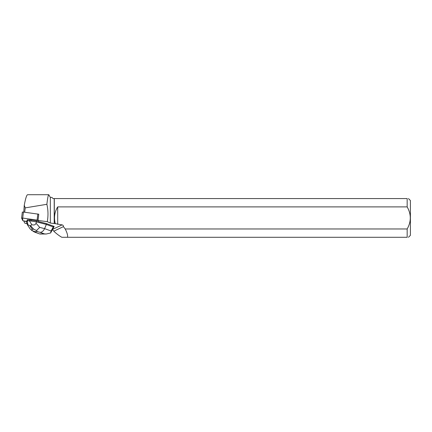 <?xml version="1.0" encoding="UTF-8"?>
<svg xmlns="http://www.w3.org/2000/svg" width="432" height="432" viewBox="0 0 432 432"><rect width="100%" height="100%" fill="white"/><g stroke="black" fill="none" stroke-linecap="round" stroke-linejoin="round"><path stroke-width="0.65" d="M21.605 218.09L22.324 212.096L23.431 212.053L38.761 214.223L38.038 220.239L22.707 218.068L21.6 218.111L22.853 220.747L26.503 221.373L22.853 220.747L22.599 218.057L38.038 220.239M31.822 220.331L31.844 220.142A3.326 0.562 -173.1 0 0 30.505 219.931L31.822 220.331A3.332 0.562 -173.1 0 0 30.483 220.12M26.482 221.562L23.9 221.027M26.957 223.7L24.824 223.204L23.873 221.216M65.21 228.971C67.192 232.87 67.954 235.645 67.495 237.292L407.171 237.292L407.171 228.971L65.21 228.971L63.423 226.633A1.625 1.55 154.7 0 0 62.089 224.888L55.307 223.657C53.725 217.733 54.518 212.144 57.699 206.901L407.171 206.901L407.171 198.574L53.071 198.574L51.889 197.397L50.339 197.397L48.746 194.708C48.233 194.886 47.612 198.083 46.877 204.304C48.2 210.044 48.335 215.838 47.277 221.675L38.021 220.45L38.567 221.594L46.451 223.614L54.167 226.411L53.26 226.94L51.068 230.985L44.593 228.636C43.546 230.92 42.082 232.162 40.214 232.362L44.377 233.869L46.192 234.009L50.636 232.978L51.068 230.985M50.636 232.978L54.167 226.411M54.211 198.574L54.211 223.533L55.307 223.657M54.211 223.533L50.339 223.047L47.277 221.675M38.021 220.45L38.772 214.25M27.297 220.131A3.332 0.562 -173.1 0 0 27.113 220.282A3.332 0.562 -173.1 0 0 27.13 220.347L27.443 219.78L30.505 219.931M52.466 229.657L54.308 231.709C57.148 234.236 59.654 236.099 61.835 237.292L67.495 237.292M23.765 212.096L24.268 205.254L25.213 207.878L24.689 212.22M50.339 197.397L50.339 223.047M63.423 226.633L53.784 231.19M25.213 207.878L46.877 204.304M54.308 223.528L54.308 198.574M408.451 237.292L410.4 235.343L410.4 200.524L408.451 198.574M407.171 198.574C408.856 198.574 408.856 198.574 407.171 198.574M407.171 206.901C411.323 214.261 411.323 221.616 407.171 228.971M407.171 237.292C408.856 237.292 408.856 237.292 407.171 237.292M57.699 206.901L57.699 224.359M48.746 194.708L27.599 194.708C26.654 194.924 25.542 198.439 24.268 205.254M53.26 226.94L46.354 224.435L46.451 223.614M36.509 230.542L33.669 229.192L32.2 229.198L31.941 230.553L34.792 231.622L37.298 231.611L36.509 230.542L39.717 227.389L44.593 228.636L46.354 224.435L36.412 221.886L36.531 220.876L38.464 221.373M39.717 227.389L36.018 223.225C35.494 224.84 34.096 225.337 31.822 224.71L29.376 220.801L27.324 220.79L26.438 221.913L27.13 220.185M31.844 220.142L36.531 220.876M26.438 221.913L27.416 224.807L30.24 229.063M27.329 220.806L27.859 224.721L27.416 224.807M36.018 223.225L36.412 221.886L29.381 220.784L29.506 219.775M27.324 220.79L27.443 219.78M27.859 224.721L29.862 225.677L30.548 225.671L31.822 224.71M39.803 233.993L33.766 231.703L30.256 229.084M31.941 230.553L31.552 230.342M23.431 212.053L22.707 218.068M37.114 219.974L37.838 213.959M62.089 224.888L52.623 229.365M36.013 232.373L34.792 231.622M44.377 233.869L40.176 233.879M37.298 231.611L40.214 232.362M32.2 229.198L29.862 225.677M30.548 225.671L33.669 229.192M22.324 212.096L21.6 218.111M46.192 234.004L39.917 234.025M39.857 234.014L34.587 232.103"/></g></svg>
